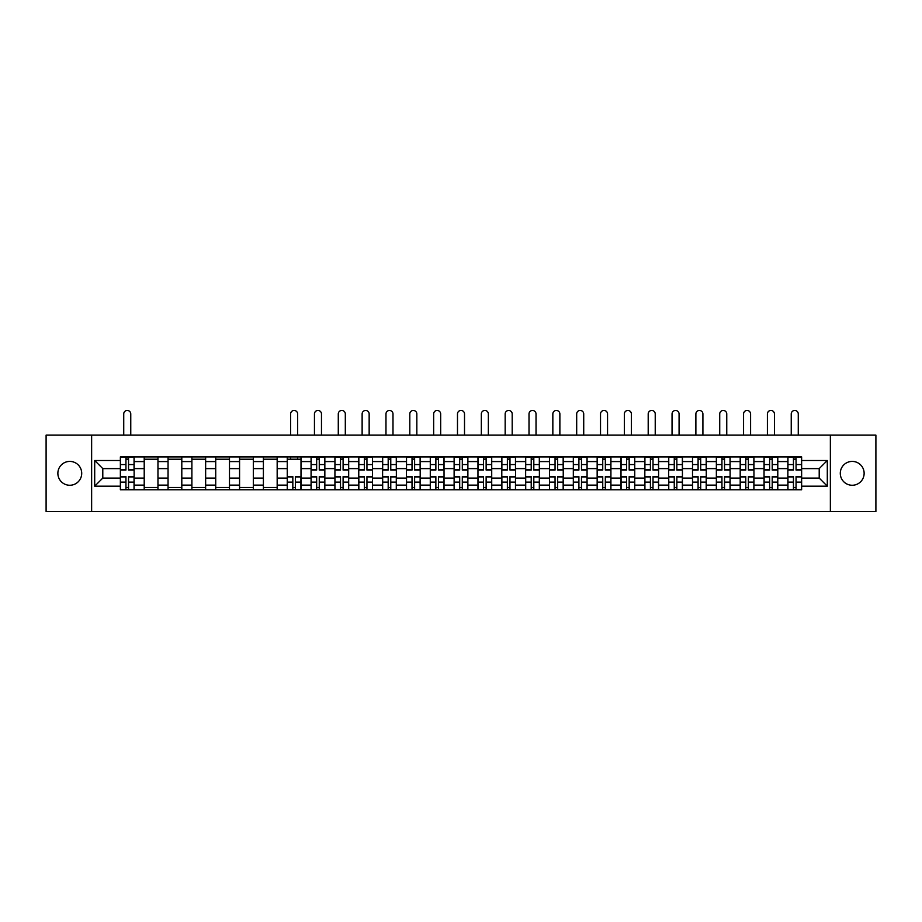 <?xml version="1.0" encoding="UTF-8"?>
<svg xmlns="http://www.w3.org/2000/svg" width="922" height="922" viewBox="0 0 922 922"><rect width="100%" height="100%" fill="white"/><g stroke="black" fill="none" stroke-linecap="round" stroke-linejoin="round"><path stroke-width="1.38" d="M852.216 461.415A11.917 11.917 0 0 0 840.288 473.343A11.917 11.917 0 0 0 852.216 485.26A11.917 11.917 0 0 0 864.133 473.343A11.917 11.917 0 0 0 852.216 461.415M69.784 461.415A11.917 11.917 0 0 0 57.867 473.343A11.917 11.917 0 0 0 69.784 485.26A11.917 11.917 0 0 0 81.712 473.343A11.917 11.917 0 0 0 69.784 461.415M830.365 511.549L875.9 511.549L875.9 435.138L46.1 435.138L46.1 511.549L830.365 511.549L830.365 435.138M144.212 489.766L144.212 461.576L134.128 461.576L134.128 489.766M134.128 461.576L134.128 456.909M144.212 461.576L144.212 456.909M157.962 456.909L157.962 489.766M168.046 489.766L168.046 456.909M181.807 456.909L181.807 489.766M191.891 489.766L191.891 456.909M205.641 456.909L205.641 489.766M215.725 489.766L215.725 456.909M229.486 456.909L229.486 489.766M239.57 489.766L239.57 456.909M253.32 456.909L253.32 489.766M263.404 489.766L263.404 456.909M277.165 456.909L277.165 489.766M287.249 489.766L287.249 456.909M300.998 456.909L300.998 489.766M311.083 489.766L311.083 456.909M324.844 456.909L324.844 489.766M334.928 489.766L334.928 456.909M348.677 456.909L348.677 489.766M358.762 489.766L358.762 456.909M372.523 456.909L372.523 489.766M382.607 489.766L382.607 456.909M396.356 456.909L396.356 489.766M406.441 489.766L406.441 456.909M420.202 456.909L420.202 489.766M430.286 489.766L430.286 456.909M444.035 456.909L444.035 489.766M454.12 489.766L454.12 456.909M467.88 456.909L467.88 489.766M477.965 489.766L477.965 456.909M491.714 456.909L491.714 489.766M501.798 489.766L501.798 456.909M515.559 456.909L515.559 489.766M525.644 489.766L525.644 456.909M539.393 456.909L539.393 489.766M549.477 489.766L549.477 456.909M563.238 456.909L563.238 489.766M573.323 489.766L573.323 456.909M587.072 456.909L587.072 489.766M597.156 489.766L597.156 456.909M610.917 456.909L610.917 489.766M621.002 489.766L621.002 456.909M634.751 456.909L634.751 489.766M644.835 489.766L644.835 456.909M658.596 456.909L658.596 489.766M668.681 489.766L668.681 456.909M682.43 456.909L682.43 489.766M692.514 489.766L692.514 456.909M706.275 456.909L706.275 489.766M716.359 489.766L716.359 456.909M730.109 456.909L730.109 489.766M740.193 489.766L740.193 456.909M753.954 456.909L753.954 489.766M764.038 489.766L764.038 456.909M777.788 456.909L777.788 489.766M787.872 489.766L787.872 456.909M787.872 478.08L777.788 478.08M764.038 478.08L753.954 478.08M740.193 478.08L730.109 478.08M716.359 478.08L706.275 478.08M692.514 478.08L682.43 478.08M668.681 478.08L658.596 478.08M644.835 478.08L634.751 478.08M621.002 478.08L610.917 478.08M597.156 478.08L587.072 478.08M573.323 478.08L563.238 478.08M549.477 478.08L539.393 478.08M525.644 478.08L515.559 478.08M501.798 478.08L491.714 478.08M477.965 478.08L467.88 478.08M454.12 478.08L444.035 478.08M430.286 478.08L420.202 478.08M406.441 478.08L396.356 478.08M382.607 478.08L372.523 478.08M358.762 478.08L348.677 478.08M334.928 478.08L324.844 478.08M311.083 478.08L300.998 478.08M287.249 478.08L277.165 478.08M263.404 478.08L253.32 478.08M239.57 478.08L229.486 478.08M215.725 478.08L205.641 478.08M191.891 478.08L181.807 478.08M168.046 478.08L157.962 478.08M144.212 478.08L134.128 478.08M787.872 468.607L777.788 468.607M764.038 468.607L753.954 468.607M740.193 468.607L730.109 468.607M716.359 468.607L706.275 468.607M692.514 468.607L682.43 468.607M668.681 468.607L658.596 468.607M644.835 468.607L634.751 468.607M621.002 468.607L610.917 468.607M597.156 468.607L587.072 468.607M573.323 468.607L563.238 468.607M549.477 468.607L539.393 468.607M525.644 468.607L515.559 468.607M501.798 468.607L491.714 468.607M477.965 468.607L467.88 468.607M454.12 468.607L444.035 468.607M430.286 468.607L420.202 468.607M406.441 468.607L396.356 468.607M382.607 468.607L372.523 468.607M358.762 468.607L348.677 468.607M334.928 468.607L324.844 468.607M311.083 468.607L300.998 468.607M287.249 468.607L277.165 468.607M263.404 468.607L253.32 468.607M239.57 468.607L229.486 468.607M215.725 468.607L205.641 468.607M191.891 468.607L181.807 468.607M168.046 468.607L157.962 468.607M144.212 468.607L134.128 468.607M102.791 478.08L120.367 478.08L120.367 468.607L102.791 468.607L102.791 478.08L94.701 486.182L94.701 460.504L120.367 460.504L120.367 468.607M801.633 468.607L801.633 478.08L819.209 478.08L819.209 468.607L801.633 468.607L801.633 456.909L120.367 456.909L120.367 460.504M801.633 460.504L827.299 460.504L827.299 486.182L801.633 486.182L801.633 478.08M120.367 478.08L120.367 489.766L801.633 489.766L801.633 486.182M120.367 486.182L94.701 486.182M91.635 511.549L91.635 435.138M128.55 487.473L125.945 487.473M125.945 459.202L128.55 459.202M157.962 487.473L144.212 487.473M144.212 459.202L157.962 459.202M181.807 487.473L168.046 487.473M168.046 459.202L181.807 459.202M205.641 487.473L191.891 487.473M191.891 459.202L205.641 459.202M229.486 487.473L215.725 487.473M215.725 459.202L229.486 459.202M253.32 487.473L239.57 487.473M239.57 459.202L253.32 459.202M277.165 487.473L263.404 487.473M263.404 459.202L277.165 459.202M295.42 487.473L292.827 487.473M287.249 459.202L300.998 459.202M319.266 487.473L316.661 487.473M316.661 459.202L319.266 459.202M343.099 487.473L340.506 487.473M340.506 459.202L343.099 459.202M366.944 487.473L364.34 487.473M364.34 459.202L366.944 459.202M390.778 487.473L388.185 487.473M388.185 459.202L390.778 459.202M414.623 487.473L412.019 487.473M412.019 459.202L414.623 459.202M438.457 487.473L435.864 487.473M435.864 459.202L438.457 459.202M462.302 487.473L459.698 487.473M459.698 459.202L462.302 459.202M486.136 487.473L483.543 487.473M483.543 459.202L486.136 459.202M509.981 487.473L507.377 487.473M507.377 459.202L509.981 459.202M533.815 487.473L531.222 487.473M531.222 459.202L533.815 459.202M557.66 487.473L555.056 487.473M555.056 459.202L557.66 459.202M581.494 487.473L578.901 487.473M578.901 459.202L581.494 459.202M605.339 487.473L602.734 487.473M602.734 459.202L605.339 459.202M629.173 487.473L626.58 487.473M626.58 459.202L629.173 459.202M653.018 487.473L650.413 487.473M650.413 459.202L653.018 459.202M676.852 487.473L674.259 487.473M674.259 459.202L676.852 459.202M700.697 487.473L698.092 487.473M698.092 459.202L700.697 459.202M724.531 487.473L721.938 487.473M721.938 459.202L724.531 459.202M748.376 487.473L745.771 487.473M745.771 459.202L748.376 459.202M772.21 487.473L769.616 487.473M769.616 459.202L772.21 459.202M796.055 487.473L793.45 487.473M793.45 459.202L796.055 459.202M94.701 460.504L102.791 468.607M819.209 478.08L827.299 486.182M819.209 468.607L827.299 460.504M130.763 435.138L130.763 413.966A3.515 3.515 0 0 0 127.248 410.451A3.515 3.515 0 0 0 123.732 413.966L123.732 435.138M128.55 470.059L128.55 457.07L134.047 457.07L134.047 470.059L128.55 470.059M125.945 459.052L128.55 459.052M125.945 457.07L120.448 457.07L120.448 470.059L125.945 470.059L125.945 457.07L128.55 457.07M125.945 476.628L125.945 489.617L120.448 489.617L120.448 476.628L125.945 476.628M128.55 487.623L125.945 487.623M128.55 489.617L134.047 489.617L134.047 476.628L128.55 476.628L128.55 489.617L125.945 489.617M321.478 435.138L321.478 413.966A3.515 3.515 0 0 0 317.963 410.451A3.515 3.515 0 0 0 314.448 413.966L314.448 435.138M319.266 470.059L319.266 457.07L324.763 457.07L324.763 470.059L319.266 470.059M316.661 459.052L319.266 459.052M316.661 457.07L311.163 457.07L311.163 470.059L316.661 470.059L316.661 457.07L319.266 457.07M345.312 435.138L345.312 413.966A3.515 3.515 0 0 0 341.797 410.451A3.515 3.515 0 0 0 338.282 413.966L338.282 435.138M343.099 470.059L343.099 457.07L348.608 457.07L348.608 470.059L343.099 470.059M340.506 459.052L343.099 459.052M340.506 457.07L334.997 457.07L334.997 470.059L340.506 470.059L340.506 457.07L343.099 457.07M369.157 435.138L369.157 413.966A3.515 3.515 0 0 0 365.642 410.451A3.515 3.515 0 0 0 362.127 413.966L362.127 435.138M366.944 470.059L366.944 457.07L372.442 457.07L372.442 470.059L366.944 470.059M364.34 459.052L366.944 459.052M364.34 457.07L358.842 457.07L358.842 470.059L364.34 470.059L364.34 457.07L366.944 457.07M297.633 435.138L297.633 413.966A3.515 3.515 0 0 0 294.118 410.451A3.515 3.515 0 0 0 290.603 413.966L290.603 435.138M292.827 476.628L292.827 489.617L287.318 489.617L287.318 476.628L292.827 476.628M295.42 487.623L292.827 487.623M295.42 489.617L300.918 489.617L300.918 476.628L295.42 476.628L295.42 489.617L292.827 489.617M297.633 456.909L297.633 459.202M290.603 456.909L290.603 459.202M316.661 476.628L316.661 489.617L311.163 489.617L311.163 476.628L316.661 476.628M319.266 487.623L316.661 487.623M319.266 489.617L324.763 489.617L324.763 476.628L319.266 476.628L319.266 489.617L316.661 489.617M340.506 476.628L340.506 489.617L334.997 489.617L334.997 476.628L340.506 476.628M343.099 487.623L340.506 487.623M343.099 489.617L348.608 489.617L348.608 476.628L343.099 476.628L343.099 489.617L340.506 489.617M364.34 476.628L364.34 489.617L358.842 489.617L358.842 476.628L364.34 476.628M366.944 487.623L364.34 487.623M366.944 489.617L372.442 489.617L372.442 476.628L366.944 476.628L366.944 489.617L364.34 489.617M392.991 435.138L392.991 413.966A3.515 3.515 0 0 0 389.476 410.451A3.515 3.515 0 0 0 385.972 413.966L385.972 435.138M390.778 470.059L390.778 457.07L396.287 457.07L396.287 470.059L390.778 470.059M388.185 459.052L390.778 459.052M388.185 457.07L382.676 457.07L382.676 470.059L388.185 470.059L388.185 457.07L390.778 457.07M388.185 476.628L388.185 489.617L382.676 489.617L382.676 476.628L388.185 476.628M390.778 487.623L388.185 487.623M390.778 489.617L396.287 489.617L396.287 476.628L390.778 476.628L390.778 489.617L388.185 489.617M416.836 435.138L416.836 413.966A3.515 3.515 0 0 0 413.321 410.451A3.515 3.515 0 0 0 409.806 413.966L409.806 435.138M414.623 470.059L414.623 457.07L420.121 457.07L420.121 470.059L414.623 470.059M412.019 459.052L414.623 459.052M412.019 457.07L406.521 457.07L406.521 470.059L412.019 470.059L412.019 457.07L414.623 457.07M412.019 476.628L412.019 489.617L406.521 489.617L406.521 476.628L412.019 476.628M414.623 487.623L412.019 487.623M414.623 489.617L420.121 489.617L420.121 476.628L414.623 476.628L414.623 489.617L412.019 489.617M440.67 435.138L440.67 413.966A3.515 3.515 0 0 0 437.155 410.451A3.515 3.515 0 0 0 433.651 413.966L433.651 435.138M438.457 470.059L438.457 457.07L443.966 457.07L443.966 470.059L438.457 470.059M435.864 459.052L438.457 459.052M435.864 457.07L430.355 457.07L430.355 470.059L435.864 470.059L435.864 457.07L438.457 457.07M435.864 476.628L435.864 489.617L430.355 489.617L430.355 476.628L435.864 476.628M438.457 487.623L435.864 487.623M438.457 489.617L443.966 489.617L443.966 476.628L438.457 476.628L438.457 489.617L435.864 489.617M464.515 435.138L464.515 413.966A3.515 3.515 0 0 0 461 410.451A3.515 3.515 0 0 0 457.485 413.966L457.485 435.138M462.302 470.059L462.302 457.07L467.8 457.07L467.8 470.059L462.302 470.059M459.698 459.052L462.302 459.052M459.698 457.07L454.2 457.07L454.2 470.059L459.698 470.059L459.698 457.07L462.302 457.07M488.349 435.138L488.349 413.966A3.515 3.515 0 0 0 484.845 410.451A3.515 3.515 0 0 0 481.33 413.966L481.33 435.138M486.136 470.059L486.136 457.07L491.645 457.07L491.645 470.059L486.136 470.059M483.543 459.052L486.136 459.052M483.543 457.07L478.034 457.07L478.034 470.059L483.543 470.059L483.543 457.07L486.136 457.07M512.194 435.138L512.194 413.966A3.515 3.515 0 0 0 508.679 410.451A3.515 3.515 0 0 0 505.164 413.966L505.164 435.138M509.981 470.059L509.981 457.07L515.479 457.07L515.479 470.059L509.981 470.059M507.377 459.052L509.981 459.052M507.377 457.07L501.879 457.07L501.879 470.059L507.377 470.059L507.377 457.07L509.981 457.07M536.028 435.138L536.028 413.966A3.515 3.515 0 0 0 532.524 410.451A3.515 3.515 0 0 0 529.009 413.966L529.009 435.138M533.815 470.059L533.815 457.07L539.324 457.07L539.324 470.059L533.815 470.059M531.222 459.052L533.815 459.052M531.222 457.07L525.713 457.07L525.713 470.059L531.222 470.059L531.222 457.07L533.815 457.07M559.873 435.138L559.873 413.966A3.515 3.515 0 0 0 556.358 410.451A3.515 3.515 0 0 0 552.843 413.966L552.843 435.138M557.66 470.059L557.66 457.07L563.158 457.07L563.158 470.059L557.66 470.059M555.056 459.052L557.66 459.052M555.056 457.07L549.558 457.07L549.558 470.059L555.056 470.059L555.056 457.07L557.66 457.07M583.718 435.138L583.718 413.966A3.515 3.515 0 0 0 580.203 410.451A3.515 3.515 0 0 0 576.688 413.966L576.688 435.138M581.494 470.059L581.494 457.07L587.003 457.07L587.003 470.059L581.494 470.059M578.901 459.052L581.494 459.052M578.901 457.07L573.392 457.07L573.392 470.059L578.901 470.059L578.901 457.07L581.494 457.07M607.552 435.138L607.552 413.966A3.515 3.515 0 0 0 604.037 410.451A3.515 3.515 0 0 0 600.522 413.966L600.522 435.138M605.339 470.059L605.339 457.07L610.837 457.07L610.837 470.059L605.339 470.059M602.734 459.052L605.339 459.052M602.734 457.07L597.237 457.07L597.237 470.059L602.734 470.059L602.734 457.07L605.339 457.07M631.397 435.138L631.397 413.966A3.515 3.515 0 0 0 627.882 410.451A3.515 3.515 0 0 0 624.367 413.966L624.367 435.138M629.173 470.059L629.173 457.07L634.682 457.07L634.682 470.059L629.173 470.059M626.58 459.052L629.173 459.052M626.58 457.07L621.082 457.07L621.082 470.059L626.58 470.059L626.58 457.07L629.173 457.07M655.231 435.138L655.231 413.966A3.515 3.515 0 0 0 651.716 410.451A3.515 3.515 0 0 0 648.201 413.966L648.201 435.138M653.018 470.059L653.018 457.07L658.515 457.07L658.515 470.059L653.018 470.059M650.413 459.052L653.018 459.052M650.413 457.07L644.916 457.07L644.916 470.059L650.413 470.059L650.413 457.07L653.018 457.07M679.076 435.138L679.076 413.966A3.515 3.515 0 0 0 675.561 410.451A3.515 3.515 0 0 0 672.046 413.966L672.046 435.138M676.852 470.059L676.852 457.07L682.361 457.07L682.361 470.059L676.852 470.059M674.259 459.052L676.852 459.052M674.259 457.07L668.761 457.07L668.761 470.059L674.259 470.059L674.259 457.07L676.852 457.07M702.91 435.138L702.91 413.966A3.515 3.515 0 0 0 699.395 410.451A3.515 3.515 0 0 0 695.88 413.966L695.88 435.138M700.697 470.059L700.697 457.07L706.194 457.07L706.194 470.059L700.697 470.059M698.092 459.052L700.697 459.052M698.092 457.07L692.595 457.07L692.595 470.059L698.092 470.059L698.092 457.07L700.697 457.07M726.755 435.138L726.755 413.966A3.515 3.515 0 0 0 723.24 410.451A3.515 3.515 0 0 0 719.725 413.966L719.725 435.138M724.531 470.059L724.531 457.07L730.04 457.07L730.04 470.059L724.531 470.059M721.938 459.052L724.531 459.052M721.938 457.07L716.44 457.07L716.44 470.059L721.938 470.059L721.938 457.07L724.531 457.07M750.589 435.138L750.589 413.966A3.515 3.515 0 0 0 747.074 410.451A3.515 3.515 0 0 0 743.558 413.966L743.558 435.138M748.376 470.059L748.376 457.07L753.873 457.07L753.873 470.059L748.376 470.059M745.771 459.052L748.376 459.052M745.771 457.07L740.274 457.07L740.274 470.059L745.771 470.059L745.771 457.07L748.376 457.07M774.434 435.138L774.434 413.966A3.515 3.515 0 0 0 770.919 410.451A3.515 3.515 0 0 0 767.404 413.966L767.404 435.138M772.21 470.059L772.21 457.07L777.719 457.07L777.719 470.059L772.21 470.059M769.616 459.052L772.21 459.052M769.616 457.07L764.119 457.07L764.119 470.059L769.616 470.059L769.616 457.07L772.21 457.07M798.268 435.138L798.268 413.966A3.515 3.515 0 0 0 794.752 410.451A3.515 3.515 0 0 0 791.237 413.966L791.237 435.138M796.055 470.059L796.055 457.07L801.552 457.07L801.552 470.059L796.055 470.059M793.45 459.052L796.055 459.052M793.45 457.07L787.953 457.07L787.953 470.059L793.45 470.059L793.45 457.07L796.055 457.07M459.698 476.628L459.698 489.617L454.2 489.617L454.2 476.628L459.698 476.628M462.302 487.623L459.698 487.623M462.302 489.617L467.8 489.617L467.8 476.628L462.302 476.628L462.302 489.617L459.698 489.617M483.543 476.628L483.543 489.617L478.034 489.617L478.034 476.628L483.543 476.628M486.136 487.623L483.543 487.623M486.136 489.617L491.645 489.617L491.645 476.628L486.136 476.628L486.136 489.617L483.543 489.617M507.377 476.628L507.377 489.617L501.879 489.617L501.879 476.628L507.377 476.628M509.981 487.623L507.377 487.623M509.981 489.617L515.479 489.617L515.479 476.628L509.981 476.628L509.981 489.617L507.377 489.617M531.222 476.628L531.222 489.617L525.713 489.617L525.713 476.628L531.222 476.628M533.815 487.623L531.222 487.623M533.815 489.617L539.324 489.617L539.324 476.628L533.815 476.628L533.815 489.617L531.222 489.617M555.056 476.628L555.056 489.617L549.558 489.617L549.558 476.628L555.056 476.628M557.66 487.623L555.056 487.623M557.66 489.617L563.158 489.617L563.158 476.628L557.66 476.628L557.66 489.617L555.056 489.617M578.901 476.628L578.901 489.617L573.392 489.617L573.392 476.628L578.901 476.628M581.494 487.623L578.901 487.623M581.494 489.617L587.003 489.617L587.003 476.628L581.494 476.628L581.494 489.617L578.901 489.617M602.734 476.628L602.734 489.617L597.237 489.617L597.237 476.628L602.734 476.628M605.339 487.623L602.734 487.623M605.339 489.617L610.837 489.617L610.837 476.628L605.339 476.628L605.339 489.617L602.734 489.617M626.58 476.628L626.58 489.617L621.082 489.617L621.082 476.628L626.58 476.628M629.173 487.623L626.58 487.623M629.173 489.617L634.682 489.617L634.682 476.628L629.173 476.628L629.173 489.617L626.58 489.617M650.413 476.628L650.413 489.617L644.916 489.617L644.916 476.628L650.413 476.628M653.018 487.623L650.413 487.623M653.018 489.617L658.515 489.617L658.515 476.628L653.018 476.628L653.018 489.617L650.413 489.617M674.259 476.628L674.259 489.617L668.761 489.617L668.761 476.628L674.259 476.628M676.852 487.623L674.259 487.623M676.852 489.617L682.361 489.617L682.361 476.628L676.852 476.628L676.852 489.617L674.259 489.617M698.092 476.628L698.092 489.617L692.595 489.617L692.595 476.628L698.092 476.628M700.697 487.623L698.092 487.623M700.697 489.617L706.194 489.617L706.194 476.628L700.697 476.628L700.697 489.617L698.092 489.617M721.938 476.628L721.938 489.617L716.44 489.617L716.44 476.628L721.938 476.628M724.531 487.623L721.938 487.623M724.531 489.617L730.04 489.617L730.04 476.628L724.531 476.628L724.531 489.617L721.938 489.617M745.771 476.628L745.771 489.617L740.274 489.617L740.274 476.628L745.771 476.628M748.376 487.623L745.771 487.623M748.376 489.617L753.873 489.617L753.873 476.628L748.376 476.628L748.376 489.617L745.771 489.617M769.616 476.628L769.616 489.617L764.119 489.617L764.119 476.628L769.616 476.628M772.21 487.623L769.616 487.623M772.21 489.617L777.719 489.617L777.719 476.628L772.21 476.628L772.21 489.617L769.616 489.617M793.45 476.628L793.45 489.617L787.953 489.617L787.953 476.628L793.45 476.628M796.055 487.623L793.45 487.623M796.055 489.617L801.552 489.617L801.552 476.628L796.055 476.628L796.055 489.617L793.45 489.617M764.038 461.576L753.954 461.576M740.193 461.576L730.109 461.576M716.359 461.576L706.275 461.576M692.514 461.576L682.43 461.576M668.681 461.576L658.596 461.576M644.835 461.576L634.751 461.576M621.002 461.576L610.917 461.576M597.156 461.576L587.072 461.576M573.323 461.576L563.238 461.576M549.477 461.576L539.393 461.576M525.644 461.576L515.559 461.576M501.798 461.576L491.714 461.576M477.965 461.576L467.88 461.576M454.12 461.576L444.035 461.576M430.286 461.576L420.202 461.576M406.441 461.576L396.356 461.576M382.607 461.576L372.523 461.576M358.762 461.576L348.677 461.576M334.928 461.576L324.844 461.576M311.083 461.576L300.998 461.576M287.249 461.576L277.165 461.576M263.404 461.576L253.32 461.576M239.57 461.576L229.486 461.576M215.725 461.576L205.641 461.576M191.891 461.576L181.807 461.576M168.046 461.576L157.962 461.576M787.872 461.576L777.788 461.576M764.038 485.11L753.954 485.11M740.193 485.11L730.109 485.11M716.359 485.11L706.275 485.11M692.514 485.11L682.43 485.11M668.681 485.11L658.596 485.11M644.835 485.11L634.751 485.11M621.002 485.11L610.917 485.11M597.156 485.11L587.072 485.11M573.323 485.11L563.238 485.11M549.477 485.11L539.393 485.11M525.644 485.11L515.559 485.11M501.798 485.11L491.714 485.11M477.965 485.11L467.88 485.11M454.12 485.11L444.035 485.11M430.286 485.11L420.202 485.11M406.441 485.11L396.356 485.11M382.607 485.11L372.523 485.11M358.762 485.11L348.677 485.11M334.928 485.11L324.844 485.11M311.083 485.11L300.998 485.11M287.249 485.11L277.165 485.11M263.404 485.11L253.32 485.11M239.57 485.11L229.486 485.11M215.725 485.11L205.641 485.11M191.891 485.11L181.807 485.11M168.046 485.11L157.962 485.11M144.212 485.11L134.128 485.11M787.872 485.11L777.788 485.11M128.55 469.736L134.047 469.736M128.55 464.573L134.047 464.573M120.448 469.736L125.945 469.736M120.448 464.573L125.945 464.573M125.945 476.951L120.448 476.951M125.945 482.114L120.448 482.114M134.047 476.951L128.55 476.951M134.047 482.114L128.55 482.114M319.266 469.736L324.763 469.736M319.266 464.573L324.763 464.573M311.163 469.736L316.661 469.736M311.163 464.573L316.661 464.573M343.099 469.736L348.608 469.736M343.099 464.573L348.608 464.573M334.997 469.736L340.506 469.736M334.997 464.573L340.506 464.573M366.944 469.736L372.442 469.736M366.944 464.573L372.442 464.573M358.842 469.736L364.34 469.736M358.842 464.573L364.34 464.573M292.827 476.951L287.318 476.951M292.827 482.114L287.318 482.114M300.918 476.951L295.42 476.951M300.918 482.114L295.42 482.114M316.661 476.951L311.163 476.951M316.661 482.114L311.163 482.114M324.763 476.951L319.266 476.951M324.763 482.114L319.266 482.114M340.506 476.951L334.997 476.951M340.506 482.114L334.997 482.114M348.608 476.951L343.099 476.951M348.608 482.114L343.099 482.114M364.34 476.951L358.842 476.951M364.34 482.114L358.842 482.114M372.442 476.951L366.944 476.951M372.442 482.114L366.944 482.114M390.778 469.736L396.287 469.736M390.778 464.573L396.287 464.573M382.676 469.736L388.185 469.736M382.676 464.573L388.185 464.573M388.185 476.951L382.676 476.951M388.185 482.114L382.676 482.114M396.287 476.951L390.778 476.951M396.287 482.114L390.778 482.114M414.623 469.736L420.121 469.736M414.623 464.573L420.121 464.573M406.521 469.736L412.019 469.736M406.521 464.573L412.019 464.573M412.019 476.951L406.521 476.951M412.019 482.114L406.521 482.114M420.121 476.951L414.623 476.951M420.121 482.114L414.623 482.114M438.457 469.736L443.966 469.736M438.457 464.573L443.966 464.573M430.355 469.736L435.864 469.736M430.355 464.573L435.864 464.573M435.864 476.951L430.355 476.951M435.864 482.114L430.355 482.114M443.966 476.951L438.457 476.951M443.966 482.114L438.457 482.114M462.302 469.736L467.8 469.736M462.302 464.573L467.8 464.573M454.2 469.736L459.698 469.736M454.2 464.573L459.698 464.573M486.136 469.736L491.645 469.736M486.136 464.573L491.645 464.573M478.034 469.736L483.543 469.736M478.034 464.573L483.543 464.573M509.981 469.736L515.479 469.736M509.981 464.573L515.479 464.573M501.879 469.736L507.377 469.736M501.879 464.573L507.377 464.573M533.815 469.736L539.324 469.736M533.815 464.573L539.324 464.573M525.713 469.736L531.222 469.736M525.713 464.573L531.222 464.573M557.66 469.736L563.158 469.736M557.66 464.573L563.158 464.573M549.558 469.736L555.056 469.736M549.558 464.573L555.056 464.573M581.494 469.736L587.003 469.736M581.494 464.573L587.003 464.573M573.392 469.736L578.901 469.736M573.392 464.573L578.901 464.573M605.339 469.736L610.837 469.736M605.339 464.573L610.837 464.573M597.237 469.736L602.734 469.736M597.237 464.573L602.734 464.573M629.173 469.736L634.682 469.736M629.173 464.573L634.682 464.573M621.082 469.736L626.58 469.736M621.082 464.573L626.58 464.573M653.018 469.736L658.515 469.736M653.018 464.573L658.515 464.573M644.916 469.736L650.413 469.736M644.916 464.573L650.413 464.573M676.852 469.736L682.361 469.736M676.852 464.573L682.361 464.573M668.761 469.736L674.259 469.736M668.761 464.573L674.259 464.573M700.697 469.736L706.194 469.736M700.697 464.573L706.194 464.573M692.595 469.736L698.092 469.736M692.595 464.573L698.092 464.573M724.531 469.736L730.04 469.736M724.531 464.573L730.04 464.573M716.44 469.736L721.938 469.736M716.44 464.573L721.938 464.573M748.376 469.736L753.873 469.736M748.376 464.573L753.873 464.573M740.274 469.736L745.771 469.736M740.274 464.573L745.771 464.573M772.21 469.736L777.719 469.736M772.21 464.573L777.719 464.573M764.119 469.736L769.616 469.736M764.119 464.573L769.616 464.573M796.055 469.736L801.552 469.736M796.055 464.573L801.552 464.573M787.953 469.736L793.45 469.736M787.953 464.573L793.45 464.573M459.698 476.951L454.2 476.951M459.698 482.114L454.2 482.114M467.8 476.951L462.302 476.951M467.8 482.114L462.302 482.114M483.543 476.951L478.034 476.951M483.543 482.114L478.034 482.114M491.645 476.951L486.136 476.951M491.645 482.114L486.136 482.114M507.377 476.951L501.879 476.951M507.377 482.114L501.879 482.114M515.479 476.951L509.981 476.951M515.479 482.114L509.981 482.114M531.222 476.951L525.713 476.951M531.222 482.114L525.713 482.114M539.324 476.951L533.815 476.951M539.324 482.114L533.815 482.114M555.056 476.951L549.558 476.951M555.056 482.114L549.558 482.114M563.158 476.951L557.66 476.951M563.158 482.114L557.66 482.114M578.901 476.951L573.392 476.951M578.901 482.114L573.392 482.114M587.003 476.951L581.494 476.951M587.003 482.114L581.494 482.114M602.734 476.951L597.237 476.951M602.734 482.114L597.237 482.114M610.837 476.951L605.339 476.951M610.837 482.114L605.339 482.114M626.58 476.951L621.082 476.951M626.58 482.114L621.082 482.114M634.682 476.951L629.173 476.951M634.682 482.114L629.173 482.114M650.413 476.951L644.916 476.951M650.413 482.114L644.916 482.114M658.515 476.951L653.018 476.951M658.515 482.114L653.018 482.114M674.259 476.951L668.761 476.951M674.259 482.114L668.761 482.114M682.361 476.951L676.852 476.951M682.361 482.114L676.852 482.114M698.092 476.951L692.595 476.951M698.092 482.114L692.595 482.114M706.194 476.951L700.697 476.951M706.194 482.114L700.697 482.114M721.938 476.951L716.44 476.951M721.938 482.114L716.44 482.114M730.04 476.951L724.531 476.951M730.04 482.114L724.531 482.114M745.771 476.951L740.274 476.951M745.771 482.114L740.274 482.114M753.873 476.951L748.376 476.951M753.873 482.114L748.376 482.114M769.616 476.951L764.119 476.951M769.616 482.114L764.119 482.114M777.719 476.951L772.21 476.951M777.719 482.114L772.21 482.114M793.45 476.951L787.953 476.951M793.45 482.114L787.953 482.114M801.552 476.951L796.055 476.951M801.552 482.114L796.055 482.114"/></g></svg>
